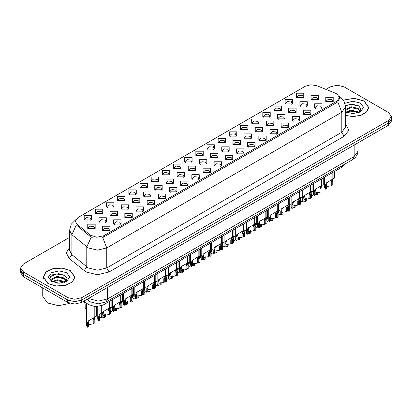 <?xml version="1.0" encoding="UTF-8"?>
<svg xmlns="http://www.w3.org/2000/svg" width="412" height="412" viewBox="0 0 412 412"><rect width="100%" height="100%" fill="white"/><g stroke="black" fill="none" stroke-linecap="round" stroke-linejoin="round"><path stroke-width="0.62" d="M184.674 161.921L184.674 157.647L192.08 157.647L192.08 161.921L184.674 161.921M191.22 162.318L191.647 161.386L190.689 160.047L187.125 159.64L185.106 161.386L185.534 162.318M173.514 168.364L173.514 164.089L180.914 164.089L180.914 168.364L173.514 168.364M180.054 168.766L180.487 167.828L179.529 166.494L175.96 166.088L173.941 167.828L174.369 168.766M162.349 174.812L162.349 170.537L169.749 170.537L169.749 174.812L162.349 174.812M168.894 175.213L169.322 174.276L168.364 172.942L164.795 172.53L162.776 174.276L163.209 175.213M128.853 194.145L128.853 189.875L136.259 189.875L136.259 194.145L128.853 194.145M135.399 194.546L135.826 193.614L134.868 192.275L131.304 191.868L129.286 193.614L129.713 194.546M117.688 200.593L117.688 196.318L125.094 196.318L125.094 200.593L117.688 200.593M124.233 200.994L124.661 200.057L123.703 198.723L120.139 198.311L118.12 200.057L118.548 200.994M106.528 207.04L106.528 202.766L113.928 202.766L113.928 207.04L106.528 207.04M113.068 207.437L113.501 206.505L112.543 205.171L108.974 204.759L106.955 206.505L107.383 207.437M95.363 213.483L95.363 209.208L102.763 209.208L102.763 213.483L95.363 213.483M101.903 213.885L102.336 212.953L101.378 211.613L97.809 211.207L95.79 212.953L96.223 213.885M151.183 181.254L151.183 176.98L158.584 176.98L158.584 181.254L151.183 181.254M157.729 181.656L158.157 180.724L157.199 179.385L153.635 178.978L151.611 180.724L152.043 181.656M140.018 187.702L140.018 183.428L147.424 183.428L147.424 187.702L140.018 187.702M146.564 188.104L146.991 187.166L146.033 185.833L142.47 185.421L140.451 187.166L140.878 188.104M195.839 155.473L195.839 151.199L203.245 151.199L203.245 155.473L195.839 155.473M202.385 155.875L202.812 154.938L201.854 153.604L198.29 153.192L196.272 154.938L196.699 155.875M207.004 149.026L207.004 144.751L214.41 144.751L214.41 149.026L207.004 149.026M213.55 149.427L213.977 148.495L213.019 147.156L209.456 146.749L207.437 148.495L207.864 149.427M218.169 142.583L218.169 138.308L225.57 138.308L225.57 142.583L218.169 142.583M224.715 142.985L225.143 142.047L224.185 140.713L220.621 140.301L218.597 142.047L219.03 142.985M229.335 136.135L229.335 131.861L236.735 131.861L236.735 136.135L229.335 136.135M235.88 136.537L236.308 135.6L235.35 134.266L231.781 133.859L229.762 135.6L230.195 136.537M240.5 129.692L240.5 125.418L247.9 125.418L247.9 129.692L240.5 129.692M247.04 130.089L247.473 129.157L246.515 127.823L242.946 127.411L240.927 129.157L241.355 130.089M251.66 123.245L251.66 118.97L259.066 118.97L259.066 123.245L251.66 123.245M258.206 123.646L258.633 122.709L257.675 121.375L254.111 120.963L252.093 122.709L252.52 123.646M262.825 116.797L262.825 112.528L270.231 112.528L270.231 116.797L262.825 116.797M269.371 117.199L269.798 116.266L268.84 114.927L265.276 114.521L263.258 116.266L263.685 117.199M273.99 110.354L273.99 106.08L281.396 106.08L281.396 110.354L273.99 110.354M280.536 110.756L280.963 109.819L280.006 108.485L276.442 108.073L274.423 109.819L274.85 110.756M285.156 103.906L285.156 99.632L292.556 99.632L292.556 103.906L285.156 103.906M291.701 104.308L292.129 103.376L291.171 102.037L287.607 101.63L285.583 103.376L286.016 104.308M296.321 97.464L296.321 93.189L303.721 93.189L303.721 97.464L296.321 97.464M302.866 97.86L303.294 96.928L302.336 95.594L298.767 95.182L296.748 96.928L297.181 97.86M84.197 219.931L84.197 215.656L91.598 215.656L91.598 219.931L84.197 219.931M90.743 220.332L91.17 219.395L90.213 218.061L86.649 217.649L84.625 219.395L85.057 220.332M199.418 163.986L199.418 159.712L206.824 159.712L206.824 163.986L199.418 163.986M205.964 164.388L206.391 163.451L205.433 162.117L201.87 161.705L199.851 163.451L200.278 164.388M188.253 170.429L188.253 166.154L195.659 166.154L195.659 170.429L188.253 170.429M194.799 170.831L195.226 169.898L194.268 168.56L190.705 168.153L188.686 169.898L189.113 170.831M177.093 176.877L177.093 172.602L184.494 172.602L184.494 176.877L177.093 176.877M183.634 177.278L184.066 176.341L183.103 175.007L179.539 174.595L177.52 176.341L177.948 177.278M165.928 183.325L165.928 179.05L173.328 179.05L173.328 183.319L165.928 183.325M172.468 183.721L172.901 182.789L171.943 181.45L168.374 181.043L166.355 182.789L166.783 183.721M132.432 202.658L132.432 198.383L139.838 198.383L139.838 202.658L132.432 202.658M138.978 203.059L139.405 202.127L138.447 200.788L134.884 200.381L132.865 202.127L133.292 203.059M143.597 196.215L143.597 191.94L150.998 191.94L150.998 196.215L143.597 196.215M150.143 196.612L150.571 195.679L149.613 194.346L146.049 193.934L144.025 195.679L144.458 196.612M98.942 221.996L98.942 217.721L106.342 217.721L106.342 221.996L98.942 221.996M105.482 222.398L105.915 221.46L104.957 220.126L101.388 219.714L99.369 221.46L99.797 222.398M110.107 215.548L110.107 211.279L117.508 211.279L117.508 215.548L110.107 215.548M116.648 215.95L117.08 215.018L116.117 213.679L112.553 213.272L110.534 215.018L110.962 215.95M121.267 209.105L121.267 204.831L128.673 204.831L128.673 209.105L121.267 209.105M127.813 209.507L128.24 208.57L127.282 207.236L123.718 206.824L121.7 208.57L122.127 209.507M154.763 189.767L154.763 185.493L162.163 185.493L162.163 189.767L154.763 189.767M161.308 190.169L161.736 189.232L160.778 187.898L157.209 187.491L155.19 189.232L155.623 190.169M210.583 157.538L210.583 153.264L217.984 153.264L217.984 157.538L210.583 157.538M217.129 157.94L217.557 157.003L216.599 155.669L213.035 155.262L211.011 157.003L211.444 157.94M221.749 151.096L221.749 146.821L229.149 146.821L229.149 151.096L221.749 151.096M228.294 151.492L228.722 150.56L227.764 149.221L224.195 148.814L222.176 150.56L222.609 151.492M232.914 144.648L232.914 140.374L240.314 140.374L240.314 144.648L232.914 144.648M239.454 145.05L239.887 144.112L238.929 142.779L235.36 142.367L233.341 144.112L233.769 145.05M244.079 138.2L244.079 133.926L251.48 133.926L251.48 138.2L244.079 138.2M250.62 138.602L251.052 137.67L250.089 136.331L246.525 135.924L244.507 137.67L244.934 138.602M255.239 131.758L255.239 127.483L262.645 127.483L262.645 131.758L255.239 131.758M261.785 132.159L262.212 131.222L261.254 129.888L257.691 129.476L255.672 131.222L256.099 132.159M266.404 125.31L266.404 121.035L273.81 121.035L273.81 125.31L266.404 125.31M272.95 125.712L273.377 124.774L272.42 123.44L268.856 123.034L266.837 124.774L267.264 125.712M277.57 118.867L277.57 114.593L284.97 114.593L284.97 118.867L277.57 118.867M284.115 119.264L284.543 118.332L283.585 116.998L280.021 116.586L278.002 118.332L278.43 119.264M288.735 112.419L288.735 108.145L296.135 108.145L296.135 112.419L288.735 112.419M295.28 112.821L295.708 111.884L294.75 110.55L291.181 110.138L289.162 111.884L289.595 112.821M299.9 105.972L299.9 101.702L307.301 101.702L307.301 105.972L299.9 105.972M306.44 106.373L306.873 105.441L305.915 104.102L302.346 103.695L300.327 105.441L300.755 106.373M311.065 99.529L311.065 95.254L318.466 95.254L318.466 99.529L311.065 99.529M317.606 99.931L318.038 98.993L317.075 97.659L313.511 97.247L311.493 98.993L311.92 99.931M87.777 228.444L87.777 224.169L95.177 224.169L95.177 228.444L87.777 228.444M94.322 228.84L94.75 227.908L93.792 226.574L90.223 226.162L88.204 227.908L88.637 228.84M113.681 224.061L113.681 219.787L121.087 219.787L121.087 224.061L113.681 224.061M120.227 224.463L120.654 223.531L119.696 222.192L116.133 221.785L114.114 223.531L114.541 224.463M124.846 217.618L124.846 213.344L132.252 213.344L132.252 217.618L124.846 217.618M131.392 218.015L131.819 217.083L130.862 215.749L127.298 215.337L125.279 217.083L125.706 218.015M136.012 211.171L136.012 206.896L143.417 206.896L143.417 211.171L136.012 211.171M142.557 211.572L142.985 210.635L142.027 209.301L138.463 208.889L136.444 210.635L136.872 211.572M147.177 204.723L147.177 200.453L154.577 200.453L154.577 204.723L147.177 204.723M153.722 205.125L154.15 204.192L153.192 202.853L149.628 202.447L147.604 204.192L148.037 205.125M158.342 198.28L158.342 194.006L165.742 194.006L165.742 198.28L158.342 198.28M164.882 198.682L165.315 197.745L164.357 196.411L160.788 195.999L158.769 197.745L159.202 198.682M169.507 191.832L169.507 187.558L176.908 187.558L176.908 191.832L169.507 191.832M176.048 192.234L176.48 191.302L175.522 189.963L171.953 189.556L169.935 191.302L170.362 192.234M180.667 185.39L180.667 181.115L188.073 181.115L188.073 185.39L180.667 185.39M187.213 185.791L187.64 184.854L186.682 183.52L183.119 183.108L181.1 184.854L181.527 185.791M191.832 178.942L191.832 174.667L199.238 174.667L199.238 178.942L191.832 178.942M198.378 179.344L198.805 178.406L197.848 177.072L194.284 176.666L192.265 178.406L192.692 179.344M202.998 172.499L202.998 168.225L210.403 168.225L210.403 172.499L202.998 172.499M209.543 172.896L209.971 171.964L209.013 170.625L205.449 170.218L203.43 171.964L203.858 172.896M214.163 166.051L214.163 161.777L221.563 161.777L221.563 166.051L214.163 166.051M220.708 166.453L221.136 165.516L220.178 164.182L216.614 163.77L214.59 165.516L215.023 166.453M225.328 159.604L225.328 155.329L232.728 155.329L232.728 159.604L225.328 159.604M231.868 160.005L232.301 159.073L231.343 157.734L227.774 157.327L225.755 159.073L226.188 160.005M236.493 153.161L236.493 148.887L243.894 148.887L243.894 153.161L236.493 153.161M243.034 153.563L243.466 152.625L242.508 151.292L238.939 150.88L236.921 152.625L237.348 153.563M247.653 146.713L247.653 142.439L255.059 142.439L255.059 146.713L247.653 146.713M254.199 147.115L254.626 146.178L253.668 144.844L250.105 144.437L248.086 146.178L248.513 147.115M258.818 140.271L258.818 135.996L266.224 135.996L266.224 140.271L258.818 140.271M265.364 140.667L265.792 139.735L264.834 138.401L261.27 137.989L259.251 139.735L259.678 140.667M269.984 133.823L269.984 129.548L277.389 129.548L277.389 133.823L269.984 133.823M276.529 134.224L276.957 133.287L275.999 131.953L272.435 131.541L270.416 133.287L270.844 134.224M281.149 127.375L281.149 123.106L288.549 123.106L288.549 127.375L281.149 127.375M287.694 127.777L288.122 126.845L287.164 125.505L283.6 125.099L281.576 126.845L282.009 127.777M292.314 120.932L292.314 116.658L299.715 116.658L299.715 120.932L292.314 120.932M298.86 121.334L299.287 120.397L298.329 119.063L294.76 118.651L292.741 120.397L293.174 121.334M303.479 114.485L303.479 110.21L310.88 110.21L310.88 114.485L303.479 114.485M310.02 114.886L310.452 113.954L309.494 112.615L305.925 112.208L303.907 113.954L304.334 114.886M314.639 108.042L314.639 103.767L322.045 103.767L322.045 108.042L314.639 108.042M321.185 108.438L321.612 107.506L320.654 106.172L317.091 105.76L315.072 107.506L315.499 108.438M325.804 101.594L325.804 97.32L333.21 97.32L333.21 101.594L325.804 101.594M332.35 101.996L332.778 101.058L331.82 99.725L328.256 99.313L326.237 101.058L326.664 101.996M102.521 230.509L102.521 226.234L109.922 226.234L109.922 230.509L102.521 230.509M109.062 230.911L109.494 229.973L108.536 228.639L104.967 228.227L102.949 229.973L103.376 230.911M335.759 93.37L336.939 93.941L339.524 97.546L336.939 101.151L103.747 235.782L96.732 237.255L90.269 235.103L76.931 224.102L75.329 221.177L77.92 217.572L305.395 86.237L310.875 84.764L316.71 85.665L335.759 93.37M344.03 164.579L341.327 167.535L103.057 305.096L95.265 306.739L88.08 304.344L84.022 300.997M345.627 115.571L353.465 116.586L361.159 115.252L366.737 111.915L368.766 107.429L364.12 100.95L354.093 98.293L343.495 100.054M70.318 270.576L62.197 268.068L53.03 268.588L45.907 271.961L43.234 277.055L47.88 283.528L56.006 286.036L65.173 285.516L72.296 282.143L74.969 277.055L70.318 270.576M339.524 97.546L339.524 98.628L337.794 101.862L336.939 102.485L102.753 237.559L106.754 247.936L97.505 250.151L88.25 247.936L71.92 234.67L69.556 230.339L69.556 250.372L71.92 254.709L88.25 267.97L97.505 270.184L106.754 267.97L341.795 132.273L345.627 126.927L345.627 106.893L341.795 112.239L337.794 101.862M69.556 237.358L23.474 263.963L20.6 267.97L20.6 270.375L23.474 274.382L67.892 300.024L74.83 301.687L81.772 300.024L388.526 122.92L391.4 118.913L391.4 116.514L388.526 112.507L344.108 86.86L337.171 85.202L330.228 86.86L325.877 89.373M92.252 237.559L90.269 236.555L76.333 224.957L71.92 234.67L71.92 254.709L69.242 258.463L66.286 252.891L69.556 247.38M20.6 267.97L23.474 271.977L67.892 297.618L74.83 299.282L81.772 297.618L388.526 120.52L391.4 116.514M20.667 271.05L20.667 272.873L23.546 276.879L67.728 302.387L74.67 304.051L81.612 302.387L388.454 125.233L391.333 121.226L391.333 119.588M21.429 272.651L23.546 274.474L67.728 299.988L70.885 301.208M101.311 305.9L101.311 316.524L102.125 318.085L102.125 314.418L102.753 312.044L109.535 307.929L109.535 301.357M109.839 307.754L111.127 307.007L109.69 308.037L108.922 310.493L108.922 314.155L107.97 314.706L107.97 311.045L108.763 308.567L109.819 307.764L108.876 308.31L109.839 307.754L109.839 301.182M104.421 310.88L103.469 311.426L104.421 310.88L103.675 311.508L103.077 313.872L103.077 317.534L102.125 318.085M107.97 314.706L103.077 315.515M109.335 308.042L110.287 307.496M86.572 303.098L86.572 325.676L87.38 327.236L87.38 323.575L88.008 321.195L94.791 317.08L94.791 306.708M95.095 316.905L96.382 316.159L94.945 317.188L94.178 319.645L94.178 323.312L93.225 323.863L93.225 320.196L94.024 317.724L95.074 316.916L94.132 317.461L95.095 316.905L95.095 306.729M89.677 320.031L88.729 320.582L89.677 320.031L88.93 320.66L88.333 323.023L88.333 326.685L87.38 327.236M93.225 323.863L88.333 324.666M94.595 317.194L95.543 316.648M84.347 301.265L85.196 304.648L85.196 308.31L86.572 308.67M345.627 115.463L353.398 116.493L361.036 115.185L366.582 111.879L368.601 107.429L364.002 101.017L354.062 98.386L343.557 100.142M351.112 113.501L353.604 113.573M346.224 111.935L350.983 110.117L358.131 111.791L358.996 112.486M346.662 112.394L350.983 110.967L358.286 112.744M345.627 110.88L346.724 112.45M345.627 109.468L350.983 106.729L358.131 108.397L360.253 111.333M345.627 110.313L350.983 107.573L358.131 109.247L360.088 111.554M345.627 111.935L353.089 113.588L360.443 111.786L363.564 107.429L360.443 103.072L352.687 101.27L345.06 103.252M359.249 112.378L360.917 109.098L358.806 105.915L352.064 104.004L345.565 105.642M346.296 112.265L345.627 111.482M345.58 105.838L350.401 104.411L358.661 105.817M348.052 108.232L350.401 107.805L356.298 108.31M348.052 111.621L350.401 111.199L356.298 111.704M47.998 283.461L56.037 285.943L65.111 285.428L72.157 282.091L74.804 277.055L70.205 270.643L62.166 268.161L53.091 268.676L46.041 272.018L43.399 277.055L47.998 283.461M42.745 287.962L42.745 296.285L47.535 302.964L58.612 305.725L69.952 303.35M57.314 283.126L59.807 283.198M52.422 281.561L57.186 279.743L64.329 281.411L65.194 282.107M52.86 282.014L57.186 280.593L64.488 282.369M52.499 281.89L51.732 280.098L52.927 282.076M51.732 280.098L51.958 278.806L57.186 276.349L64.329 278.018L66.456 280.953M51.752 280.201L51.958 279.65L57.186 277.199L64.329 278.867L66.286 281.175M65.446 282.004L67.12 278.723L65.003 275.535L58.849 273.645L52.556 274.814L49.77 278.126L51.938 281.617M66.646 272.698L59.101 270.895L51.557 272.698L48.436 277.055L51.557 281.406L59.101 283.209L66.646 281.406L69.767 277.055L66.646 272.698M50.341 276.607L56.604 274.037L64.859 275.437M54.255 277.853L56.604 277.425L62.5 277.935M54.255 281.247L56.604 280.819L62.5 281.324M112.476 299.663L112.476 310.076L113.29 311.637L113.29 307.975L113.913 305.596L120.701 301.481L120.701 294.915M121.004 301.306L122.292 300.564L120.855 301.589L120.088 304.046L120.088 307.713L119.135 308.264L119.135 304.597L119.928 302.125L120.984 301.316L120.036 301.862L121.004 301.306L121.004 294.74M115.587 304.437L114.634 304.983L115.587 304.437L114.84 305.06L114.242 307.424L114.242 311.086L113.29 311.637M119.135 308.264L114.242 309.067M120.5 301.594L121.447 301.048M123.641 293.215L123.641 303.634L124.455 305.189L124.455 301.527L125.078 299.148L131.866 295.033L131.866 288.467M132.17 294.858L133.457 294.117L132.02 295.141L131.253 297.603L131.253 301.265L130.3 301.816L130.3 298.154L131.093 295.677L132.149 294.874L131.201 295.419L132.17 294.858L132.17 288.292M126.747 297.989L125.799 298.535L126.747 297.989L126.005 298.618L125.403 300.976L125.403 304.643L124.455 305.189M130.3 301.816L125.403 302.619M131.665 295.152L132.613 294.601M134.806 286.767L134.806 297.186L135.615 298.746L135.615 295.08L136.243 292.705L143.031 288.591L143.031 282.024M143.314 288.426L144.622 287.669L143.185 288.699L142.413 291.155L142.413 294.822L141.465 295.368L141.465 291.706L142.258 289.234L143.314 288.426L143.33 281.849M137.912 291.542L136.964 292.093L137.912 291.542L137.17 292.17L136.568 294.534L136.568 298.195L135.615 298.746M141.465 295.368L136.568 296.177M142.83 288.704L143.778 288.158M145.972 280.325L145.972 290.738L146.78 292.299L146.78 288.637L147.408 286.258L154.191 282.143L154.191 275.577M154.495 281.968L155.787 281.226L154.345 282.251L153.578 284.713L153.578 288.374L152.625 288.925L152.625 285.258L153.424 282.787L154.474 281.978L153.532 282.524L154.495 281.968L154.495 275.401M149.077 285.099L148.129 285.645L149.077 285.099L148.335 285.727L147.733 288.086L147.733 291.753L146.78 292.299M152.625 288.925L147.733 289.729M153.995 282.261L154.943 281.71M97.737 306.683L97.737 319.228L98.545 320.788L98.545 317.127L99.174 314.747L101.311 313.316M105.343 314.505L105.343 316.864L104.391 317.415L104.391 314.732M100.842 313.589L99.895 314.135L100.842 313.589L100.095 314.217L99.498 316.576L99.498 320.242L98.545 320.788M104.391 317.415L103.077 317.168M101.486 317.261L99.498 318.219M108.922 313.063L109.71 314.346L109.71 310.679L110.334 308.305L112.476 306.868M116.508 308.063L116.508 310.421L115.556 310.967L115.556 308.289M112.007 307.141L111.055 307.692L112.007 307.141L111.261 307.769L110.663 310.133L110.663 313.795L109.71 314.346M115.556 310.967L114.242 310.72M112.646 310.818L110.663 311.776M120.088 306.616L120.876 307.898L120.876 304.236L121.499 301.857L123.641 300.425M127.674 301.615L127.674 303.974L126.721 304.525L126.721 301.841M123.167 300.698L122.22 301.244L123.167 300.698L122.426 301.321L121.823 303.685L121.823 307.347L120.876 307.898M126.721 304.525L125.403 304.277M123.811 304.37L121.823 305.328M131.253 300.173L132.036 301.455L132.036 297.788L132.664 295.414L134.806 293.977M138.839 295.172L138.839 297.526L137.886 298.077L137.886 295.399M134.333 294.25L133.385 294.796L134.333 294.25L133.591 294.879L132.988 297.237L132.988 300.904L132.036 301.455M137.886 298.077L136.568 297.83M134.976 297.928L132.988 298.885M157.137 273.877L157.137 284.295L157.945 285.856L157.945 282.189L158.574 279.815L165.356 275.7L165.356 269.129M165.639 275.535L166.948 274.778L165.511 275.808L164.743 278.265L164.743 281.932L163.791 282.478L163.791 278.816L164.589 276.339L165.639 275.535L165.66 268.954M160.242 278.651L159.295 279.202L160.242 278.651L159.495 279.279L158.898 281.643L158.898 285.305L157.945 285.856M163.791 282.478L158.898 283.286M165.16 275.813L166.108 275.267M168.297 267.434L168.297 277.848L169.111 279.408L169.111 275.746L169.739 273.367L176.521 269.252L176.521 262.686M176.825 269.077L178.113 268.336L176.676 269.36L175.909 271.822L175.909 275.484L174.956 276.035L174.956 272.368L175.749 269.896L176.805 269.088L175.862 269.633L176.825 269.077L176.825 262.511M171.407 272.208L170.455 272.754L171.407 272.208L170.661 272.832L170.063 275.195L170.063 278.857L169.111 279.408M174.956 276.035L170.063 276.838M176.321 269.366L177.273 268.82M179.462 260.987L179.462 271.405L180.276 272.965L180.276 269.299L180.899 266.924L187.687 262.805L187.687 256.238M187.99 262.635L189.278 261.888L187.841 262.918L187.074 265.374L187.074 269.036L186.121 269.587L186.121 265.925L186.914 263.448L187.97 262.645L187.022 263.191L187.99 262.635L187.99 256.063M182.573 265.761L181.62 266.307L182.573 265.761L181.826 266.389L181.228 268.748L181.228 272.414L180.276 272.965M186.121 269.587L181.228 270.39M187.486 262.923L188.433 262.372M190.627 254.539L190.627 264.957L191.441 266.518L191.441 262.856L192.064 260.477L198.852 256.362L198.852 249.796M199.156 256.187L200.443 255.44L199.006 256.47L198.239 258.927L198.239 262.593L197.286 263.144L197.286 259.478L198.079 257.006L199.135 256.197L198.187 256.743L199.156 256.187L199.156 249.62M193.733 259.313L192.785 259.864L193.733 259.313L192.991 259.941L192.389 262.305L192.389 265.967L191.441 266.518M197.286 263.144L192.389 263.948M198.651 256.475L199.599 255.929M142.413 293.725L143.201 295.007L143.201 291.346L143.829 288.966L145.972 287.535M149.999 288.724L149.999 291.083L149.051 291.634L149.051 288.951M145.498 287.803L144.55 288.354L145.498 287.803L144.756 288.431L144.154 290.795L144.154 294.456L143.201 295.007M149.051 291.634L147.733 291.387M146.142 291.48L144.154 292.438M153.578 287.282L154.366 288.56L154.366 284.898L154.994 282.519L157.137 281.087M161.164 282.282L161.164 284.635L160.211 285.186L160.211 282.503M156.663 281.36L155.715 281.906L156.663 281.36L155.916 281.988L155.319 284.347L155.319 288.014L154.366 288.56M160.211 285.186L158.898 284.939M157.307 285.037L155.319 285.99M164.743 280.835L165.531 282.117L165.531 278.45L166.16 276.076L168.297 274.639M172.329 275.834L172.329 278.193L171.377 278.739L171.377 276.061M167.828 274.912L166.881 275.463L167.828 274.912L167.081 275.54L166.484 277.904L166.484 281.566L165.531 282.117M171.377 278.739L170.063 278.491M168.472 278.589L166.484 279.547M175.909 274.387L176.697 275.669L176.697 272.008L177.32 269.628L179.462 268.197M183.495 269.386L183.495 271.745L182.542 272.296L182.542 269.613M178.993 268.469L178.041 269.015L178.993 268.469L178.247 269.098L177.649 271.457L177.649 275.123L176.697 275.669M182.542 272.296L181.228 272.049M179.632 272.141L177.649 273.099M201.792 248.096L201.792 258.509L202.601 260.07L202.601 256.408L203.229 254.029L210.017 249.914L210.017 243.348M210.316 249.739L211.608 248.997L210.172 250.022L209.399 252.484L209.399 256.146L208.451 256.697L208.451 253.03L209.245 250.558L210.3 249.754L209.353 250.3L210.316 249.739L210.316 243.173M204.898 252.87L203.95 253.416L204.898 252.87L204.156 253.498L203.554 255.857L203.554 259.524L202.601 260.07M208.451 256.697L203.554 257.5M209.816 250.032L210.764 249.481M212.958 241.648L212.958 252.067L213.766 253.627L213.766 249.96L214.395 247.586L221.177 243.471L221.177 236.9M221.481 243.296L222.774 242.55L221.332 243.58L220.564 246.036L220.564 249.703L219.611 250.249L219.611 246.587L220.41 244.11L221.46 243.307L220.518 243.853L221.481 243.296L221.481 236.73M216.063 246.422L215.115 246.973L216.063 246.422L215.322 247.051L214.719 249.415L214.719 253.076L213.766 253.627M219.611 250.249L214.719 251.057M220.981 243.585L221.929 243.039M224.123 235.206L224.123 245.619L224.931 247.179L224.931 243.518L225.56 241.138L232.342 237.024L232.342 230.457M232.646 236.849L233.934 236.107L232.497 237.132L231.729 239.593L231.729 243.255L230.777 243.806L230.777 240.139L231.575 237.667L232.625 236.859L231.683 237.405L232.646 236.849L232.646 230.282M227.228 239.98L226.281 240.526L227.228 239.98L226.482 240.603L225.884 242.967L225.884 246.628L224.931 247.179M230.777 243.806L225.884 244.61M232.147 237.137L233.094 236.591M235.283 228.758L235.283 239.176L236.097 240.737L236.097 237.07L236.725 234.696L243.507 230.581L243.507 224.01M243.791 230.416L245.099 229.659L243.662 230.689L242.895 233.146L242.895 236.807L241.942 237.358L241.942 233.697L242.735 231.22L243.791 230.416L243.811 223.834M238.393 233.532L237.441 234.078L238.393 233.532L237.647 234.16L237.049 236.519L237.049 240.186L236.097 240.737M241.942 237.358L237.049 238.167M243.307 230.694L244.259 230.148M246.448 222.315L246.448 232.728L247.262 234.289L247.262 230.627L247.885 228.248L254.673 224.133L254.673 217.567M254.977 223.958L256.264 223.211L254.827 224.241L254.06 226.698L254.06 230.365L253.107 230.916L253.107 227.249L253.9 224.777L254.956 223.968L254.008 224.514L254.977 223.958L254.977 217.392M249.559 227.084L248.606 227.635L249.559 227.084L248.812 227.712L248.215 230.076L248.215 233.738L247.262 234.289M253.107 230.916L248.215 231.719M254.472 224.246L255.419 223.701M257.613 215.867L257.613 226.286L258.427 227.841L258.427 224.18L259.05 221.8L265.838 217.685L265.838 211.119M266.142 217.51L267.429 216.769L265.992 217.793L265.225 220.255L265.225 223.917L264.272 224.468L264.272 220.806L265.065 218.329L266.121 217.526L265.173 218.072L266.142 217.51L266.142 210.944M260.719 220.641L259.771 221.187L260.719 220.641L259.977 221.27L259.375 223.628L259.375 227.295L258.427 227.841M264.272 224.468L259.375 225.271M265.637 217.804L266.585 217.253M187.074 267.944L187.862 269.227L187.862 265.56L188.485 263.186L190.627 261.749M194.66 262.944L194.66 265.302L193.707 265.848L193.707 263.17M190.159 262.022L189.206 262.568L190.159 262.022L189.412 262.65L188.809 265.014L188.809 268.676L187.862 269.227M193.707 265.848L192.389 265.601M190.797 265.699L188.809 266.657M198.239 261.496L199.022 262.779L199.022 259.117L199.65 256.738L201.792 255.306M205.825 256.496L205.825 258.854L204.872 259.406L204.872 256.722M201.319 255.579L200.371 256.125L201.319 255.579L200.577 256.202L199.975 258.566L199.975 262.228L199.022 262.779M204.872 259.406L203.554 259.158M201.962 259.251L199.975 260.209M209.399 255.054L210.187 256.331L210.187 252.669L210.815 250.29L212.958 248.858M216.985 250.053L216.985 252.407L216.037 252.958L216.037 250.275M212.484 249.131L211.536 249.677L212.484 249.131L211.742 249.76L211.14 252.118L211.14 255.785L210.187 256.331M216.037 252.958L214.719 252.71M213.128 252.808L211.14 253.761M220.564 248.606L221.352 249.888L221.352 246.222L221.98 243.847L224.123 242.411M228.15 243.605L228.15 245.964L227.197 246.51L227.197 243.832M223.649 242.683L222.701 243.235L223.649 242.683L222.902 243.312L222.305 245.676L222.305 249.337L221.352 249.888M227.197 246.51L225.884 246.263M224.293 246.361L222.305 247.318M231.729 242.163L232.517 243.441L232.517 239.779L233.146 237.4L235.283 235.968M239.315 237.157L239.315 239.516L238.363 240.067L238.363 237.384M234.814 236.241L233.867 236.787L234.814 236.241L234.067 236.869L233.47 239.228L233.47 242.895L232.517 243.441M238.363 240.067L237.049 239.82M235.458 239.913L233.47 240.871M242.895 235.715L243.683 236.998L243.683 233.331L244.306 230.957L246.448 229.52M250.481 230.715L250.481 233.074L249.528 233.619L249.528 230.941M245.979 229.793L245.027 230.344L245.979 229.793L245.233 230.421L244.635 232.785L244.635 236.447L243.683 236.998M249.528 233.619L248.215 233.372M246.618 233.47L244.635 234.428M268.779 209.42L268.779 219.838L269.587 221.398L269.587 217.732L270.215 215.358L277.003 211.243L277.003 204.676M277.302 211.068L278.594 210.321L277.158 211.351L276.385 213.807L276.385 217.474L275.437 218.02L275.437 214.358L276.231 211.886L277.286 211.078L276.339 211.624L277.302 211.068L277.302 204.501M271.884 214.194L270.936 214.745L271.884 214.194L271.142 214.822L270.54 217.186L270.54 220.847L269.587 221.398M275.437 218.02L270.54 218.829M276.802 211.356L277.75 210.81M279.944 202.977L279.944 213.39L280.752 214.951L280.752 211.289L281.381 208.91L288.163 204.795L288.163 198.229M288.467 204.62L289.76 203.878L288.318 204.903L287.55 207.365L287.55 211.026L286.598 211.577L286.598 207.911L287.396 205.439L288.446 204.63L287.504 205.176L288.467 204.62L288.467 198.054M283.049 207.751L282.102 208.297L283.049 207.751L282.308 208.379L281.705 210.738L281.705 214.405L280.752 214.951M286.598 211.577L281.705 212.381M287.967 204.913L288.915 204.362M291.109 196.529L291.109 206.948L291.917 208.508L291.917 204.841L292.546 202.467L299.328 198.352L299.328 191.781M299.632 198.177L300.92 197.43L299.483 198.46L298.715 200.917L298.715 204.579L297.763 205.13L297.763 201.468L298.561 198.991L299.612 198.187L298.669 198.733L299.632 198.177L299.632 191.606M294.214 201.303L293.267 201.849L294.214 201.303L293.468 201.932L292.87 204.295L292.87 207.957L291.917 208.508M297.763 205.13L292.87 205.938M299.133 198.466L300.08 197.92M302.269 190.087L302.269 200.5L303.083 202.06L303.083 198.399L303.711 196.019L310.493 191.904L310.493 185.338M310.797 191.729L312.085 190.988L310.648 192.013L309.881 194.469L309.881 198.136L308.928 198.687L308.928 195.02L309.721 192.548L310.777 191.74L309.834 192.286L310.797 191.729L310.797 185.163M305.38 194.861L304.432 195.406L305.38 194.861L304.633 195.484L304.035 197.848L304.035 201.509L303.083 202.06M308.928 198.687L304.035 199.49M310.293 192.018L311.245 191.472M313.434 183.639L313.434 194.057L314.248 195.612L314.248 191.951L314.871 189.572L321.659 185.457L321.659 178.89M321.963 185.282L323.25 184.54L321.813 185.565L321.046 188.027L321.046 191.688L320.093 192.239L320.093 188.578L320.886 186.1L321.942 185.297L320.994 185.843L321.963 185.282L321.963 178.715M316.545 188.413L315.592 188.959L316.545 188.413L315.798 189.041L315.201 191.4L315.201 195.067L314.248 195.612M320.093 192.239L315.201 193.043M321.458 185.575L322.405 185.024M324.599 177.191L324.599 187.609L325.413 189.17L325.413 185.503L326.036 183.129L332.824 179.014L332.824 172.448M333.128 178.839L334.415 178.092L332.978 179.122L332.211 181.579L332.211 185.245L331.258 185.791L331.258 182.13L332.051 179.658L333.107 178.849L332.16 179.395L333.128 178.839L333.128 172.273M327.705 181.965L326.757 182.516L327.705 181.965L326.963 182.593L326.361 184.957L326.361 188.619L325.413 189.17M331.258 185.791L326.361 186.6M332.623 179.127L333.571 178.581M254.06 229.268L254.848 230.55L254.848 226.888L255.471 224.509L257.613 223.077M261.646 224.267L261.646 226.626L260.693 227.177L260.693 224.494M257.145 223.35L256.192 223.896L257.145 223.35L256.398 223.974L255.795 226.337L255.795 229.999L254.848 230.55M260.693 227.177L259.375 226.93M257.783 227.022L255.795 227.98M265.225 222.825L266.008 224.107L266.008 220.441L266.636 218.066L268.779 216.63M272.811 217.824L272.811 220.178L271.858 220.729L271.858 218.046M268.305 216.903L267.357 217.448L268.305 216.903L267.563 217.531L266.961 219.89L266.961 223.556L266.008 224.107M271.858 220.729L270.54 220.482M268.948 220.58L266.961 221.532M276.385 216.377L277.173 217.66L277.173 213.998L277.801 211.619L279.944 210.187M283.971 211.377L283.971 213.735L283.023 214.286L283.023 211.603M279.47 210.455L278.522 211.006L279.47 210.455L278.728 211.083L278.126 213.447L278.126 217.109L277.173 217.66M283.023 214.286L281.705 214.039M280.114 214.132L278.126 215.09M287.55 209.935L288.338 211.212L288.338 207.55L288.966 205.171L291.109 203.739M295.136 204.929L295.136 207.287L294.183 207.839L294.183 205.155M290.635 204.012L289.688 204.558L290.635 204.012L289.888 204.64L289.291 206.999L289.291 210.666L288.338 211.212M294.183 207.839L292.87 207.591M291.279 207.684L289.291 208.642M298.715 203.487L299.503 204.769L299.503 201.102L300.132 198.728L302.269 197.291M306.301 198.486L306.301 200.845L305.349 201.391L305.349 198.713M301.8 197.564L300.853 198.115L301.8 197.564L301.054 198.193L300.456 200.556L300.456 204.218L299.503 204.769M305.349 201.391L304.035 201.144M302.444 201.241L300.456 202.199M309.881 197.039L310.669 198.321L310.669 194.66L311.292 192.28L313.434 190.849M317.467 192.038L317.467 194.397L316.514 194.948L316.514 192.265M312.966 191.122L312.013 191.668L312.966 191.122L312.219 191.745L311.621 194.109L311.621 197.77L310.669 198.321M316.514 194.948L315.201 194.701M313.604 194.794L311.621 195.752M103.747 235.782L103.747 237.111M90.269 235.103L90.269 236.555M76.931 224.102L76.931 225.56M336.939 101.151L336.939 102.485M341.327 166.139L341.327 167.535M88.08 300.178L88.08 304.344M103.057 303.211L103.057 305.096M109.072 271.977L106.754 267.97L106.754 247.936L341.795 112.239L341.795 132.273L344.108 136.279L109.072 271.977L97.505 274.742L85.938 271.977L69.242 258.463M91.243 237.163L86.783 246.927L86.783 266.961L84.105 270.715M201.509 153.429L202.179 153.043M212.674 146.986L213.344 146.595M223.84 140.538L224.509 140.152M235 134.091L235.674 133.704M246.165 127.648L246.834 127.262M257.33 121.2L258 120.814M268.495 114.757L269.165 114.366M279.66 108.31L280.33 107.923M290.826 101.862L291.495 101.476M301.986 95.419L302.66 95.033M345.627 123.935L348.861 130.269L344.108 136.279M81.772 297.618L81.772 300.024M67.892 297.618L67.892 300.024M388.526 120.52L388.526 122.92M23.474 271.977L23.474 274.382M88.389 298.473L98.314 301.105L107.568 298.891L354.171 156.514L358.002 151.173L357.611 153.764L355.468 157.42L352.816 159.511L106.208 301.888L107.568 298.891L107.568 287.406M354.171 145.029L354.171 156.514L352.816 159.511M87.694 298.875L88.791 300.765L86.994 299.282M388.454 125.233L388.454 122.961M81.612 302.387L81.612 300.116M67.728 302.387L67.728 299.988M23.546 276.879L23.546 274.474M107.97 311.045L108.922 310.493M102.125 314.418L103.077 313.872M93.225 320.196L94.178 319.645M87.38 323.575L88.333 323.023M119.135 304.597L120.088 304.046M113.29 307.975L114.242 307.424M130.3 298.154L131.253 297.603M124.455 301.527L125.403 300.976M141.465 291.706L142.413 291.155M135.615 295.08L136.568 294.534M152.625 285.258L153.578 284.713M146.78 288.637L147.733 288.086M98.545 317.127L99.498 316.576M109.71 310.679L110.663 310.133M120.876 304.236L121.823 303.685M132.036 297.788L132.988 297.237M163.791 278.816L164.743 278.265M157.945 282.189L158.898 281.643M174.956 272.368L175.909 271.822M169.111 275.746L170.063 275.195M186.121 265.925L187.074 265.374M180.276 269.299L181.228 268.748M197.286 259.478L198.239 258.927M191.441 262.856L192.389 262.305M143.201 291.346L144.154 290.795M154.366 284.898L155.319 284.347M165.531 278.45L166.484 277.904M176.697 272.008L177.649 271.457M208.451 253.03L209.399 252.484M202.601 256.408L203.554 255.857M219.611 246.587L220.564 246.036M213.766 249.96L214.719 249.415M230.777 240.139L231.729 239.593M224.931 243.518L225.884 242.967M241.942 233.697L242.895 233.146M236.097 237.07L237.049 236.519M253.107 227.249L254.06 226.698M247.262 230.627L248.215 230.076M264.272 220.806L265.225 220.255M258.427 224.18L259.375 223.628M187.862 265.56L188.809 265.014M199.022 259.117L199.975 258.566M210.187 252.669L211.14 252.118M221.352 246.222L222.305 245.676M232.517 239.779L233.47 239.228M243.683 233.331L244.635 232.785M275.437 214.358L276.385 213.807M269.587 217.732L270.54 217.186M286.598 207.911L287.55 207.365M280.752 211.289L281.705 210.738M297.763 201.468L298.715 200.917M291.917 204.841L292.87 204.295M308.928 195.02L309.881 194.469M303.083 198.399L304.035 197.848M320.093 188.578L321.046 188.027M314.248 191.951L315.201 191.4M331.258 182.13L332.211 181.579M325.413 185.503L326.361 184.957M254.848 226.888L255.795 226.337M266.008 220.441L266.961 219.89M277.173 213.998L278.126 213.447M288.338 207.55L289.291 206.999M299.503 201.102L300.456 200.556M310.669 194.66L311.621 194.109M345.627 106.893L343.917 100.713L339.205 96.187M75.654 219.817L71.23 224.216L69.556 230.339M106.208 301.888L98.314 303.871L90.413 301.888L88.791 300.765M358.002 151.173L358.002 142.815M111.127 307.007L111.127 300.441M96.382 316.159L96.382 306.755M368.601 108.742L368.601 107.429M74.804 278.363L74.804 277.055M43.399 278.363L43.399 277.055M122.292 300.564L122.292 293.993M133.457 294.117L133.457 287.55M144.622 287.669L144.622 281.102M155.787 281.226L155.787 274.66M166.948 274.778L166.948 268.212M178.113 268.336L178.113 261.764M189.278 261.888L189.278 255.322M200.443 255.44L200.443 248.874M211.608 248.997L211.608 242.431M222.774 242.55L222.774 235.983M233.934 236.107L233.934 229.536M245.099 229.659L245.099 223.093M256.264 223.211L256.264 216.645M267.429 216.769L267.429 210.202M278.594 210.321L278.594 203.755M289.76 203.878L289.76 197.307M300.92 197.43L300.92 190.864M312.085 190.988L312.085 184.416M323.25 184.54L323.25 177.974M334.415 178.092L334.415 171.526"/></g></svg>
